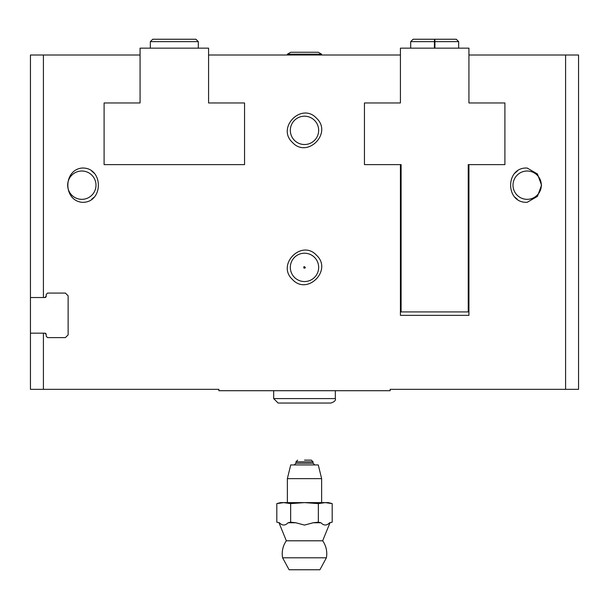 <?xml version="1.0" encoding="UTF-8"?>
<svg xmlns="http://www.w3.org/2000/svg" width="609" height="609" viewBox="0 0 609 609"><rect width="100%" height="100%" fill="white"/><g stroke="black" fill="none" stroke-linecap="round" stroke-linejoin="round"><path stroke-width="0.91" d="M244.552 102.959L244.552 164.62L244.552 102.959L208.582 102.959L208.582 55L400.418 55L400.418 48.149L468.93 48.149L468.93 55L578.55 55L578.55 389.341L390.141 389.341L390.141 390.712L218.859 390.712L218.859 389.341L30.45 389.341L30.45 333.161L43.414 333.161L43.414 389.341M292.427 142.43C307.263 158.842 332.727 133.143 316.573 118.298C301.79 101.909 276.242 127.54 292.427 142.43M527.166 202.302L537.427 196.38L541.561 185.174L537.427 173.961L527.166 168.046C505.143 166.874 505.105 203.452 527.166 202.302M81.834 168.046C63.184 170.177 63.184 200.163 81.834 202.302C103.857 203.475 103.895 166.896 81.834 168.046M292.427 279.455C307.263 295.867 332.727 270.168 316.573 255.323C301.79 238.934 276.242 264.565 292.427 279.455M400.418 55L400.418 102.959L364.448 102.959L364.448 164.62L400.418 164.62L400.418 315.348L468.93 315.348L468.93 164.62L504.899 164.62L504.899 102.959L468.93 102.959L468.93 55M104.101 164.62L244.552 164.62L104.101 164.62L104.101 102.959L104.101 164.62M30.45 333.161L30.45 55L140.07 55L140.07 102.959L104.101 102.959M30.45 297.535L44.838 297.535A1.37 1.37 0 0 0 46.208 296.164L44.838 297.535M46.208 334.531A1.37 1.37 0 0 0 44.838 333.161L46.208 334.531L46.208 336.244L47.578 337.614L65.391 337.614L68.132 334.874L68.132 295.822L65.391 293.081L47.578 293.081L46.208 294.452L46.208 296.164M44.838 333.161L43.414 333.161M400.418 164.62L401.103 164.62L400.418 164.62M468.245 164.62L468.93 164.62L468.245 164.62L468.245 311.922L401.103 311.922L401.103 164.62M303.99 268.127C307.484 268.264 302.711 264.793 303.99 268.127M93.908 173.025A17.128 17.128 0 0 0 91.845 171.274M95.994 185.174A14.159 14.159 0 0 0 74.755 172.91A14.159 14.159 0 0 0 74.755 197.438A14.159 14.159 0 0 0 95.994 185.174M91.769 199.128A17.128 17.128 0 0 0 93.893 197.339M541.325 185.174A14.159 14.159 0 0 0 520.086 172.91A14.159 14.159 0 0 0 520.086 197.438A14.159 14.159 0 0 0 541.325 185.174M517.231 171.22A17.128 17.128 0 0 0 515.107 173.009M515.092 197.324A17.128 17.128 0 0 0 517.155 199.074M294.482 277.399A14.159 14.159 0 0 1 308.169 253.709A14.159 14.159 0 0 1 316.764 274.469A14.159 14.159 0 0 1 294.482 277.399M294.482 140.375A14.159 14.159 0 0 1 308.169 116.684A14.159 14.159 0 0 1 316.764 137.444A14.159 14.159 0 0 1 294.482 140.375M208.582 55L208.582 48.149L140.07 48.149L140.07 55M504.899 102.959L504.899 164.62M364.448 164.62L364.448 102.959M434.91 48.149L434.91 41.64L458.653 41.64L456.255 39.242L413.092 39.242L410.694 41.64L434.438 41.64C434.491 38.565 434.552 38.565 434.605 41.64L434.605 48.149M434.438 48.149L434.438 41.64C434.491 38.565 434.552 38.565 434.605 41.64L434.742 41.64C434.796 38.565 434.856 38.565 434.91 41.64C434.856 38.565 434.796 38.565 434.742 41.64L434.742 48.149M287.372 55L287.372 54.201L321.628 54.201L321.628 55M287.372 54.201L290.729 52.26L318.271 52.26L321.628 54.201M318.347 522.172L313.209 522.758L304.5 525.08L295.791 522.758L290.653 522.172L288.087 522.758C285.21 525.765 282.302 525.765 279.379 522.758L276.813 522.172L276.813 503.613L280.521 502.615L283.733 502.615L276.813 503.613L283.733 502.615L328.479 502.615L332.187 503.613L325.267 502.615L332.187 503.613L332.187 522.172L329.621 522.758C326.736 525.765 323.836 525.765 320.913 522.758L318.347 522.172L318.347 503.613L325.267 502.615M283.733 502.615L290.653 503.613L304.5 502.615L318.347 503.613M287.372 502.615L287.372 478.636L321.628 478.636L321.628 502.615M287.372 478.636L290.729 464.933L318.271 464.933L321.628 478.636M304.5 460.138L311.351 460.138L304.5 460.138M290.653 522.172L290.653 503.613M331.677 522.309L329.621 522.758M288.087 522.758L295.791 522.758L304.5 525.08M276.813 522.172L279.379 522.758L276.813 522.172M278.991 522.758L286.344 540.8A22.267 22.267 0 0 0 282.614 557.798L289.085 569.758L319.915 569.758L326.386 557.798A22.267 22.267 0 0 0 322.656 540.8L330.009 522.758M282.614 557.798L326.386 557.798M286.344 540.8L322.656 540.8M313.209 522.758L320.913 522.758M273.669 390.712L273.669 398.591L278.123 403.044L330.877 403.044C334.455 401.841 335.94 400.357 335.331 398.591L273.669 398.591L273.669 390.712M43.414 55L43.414 297.535M565.586 55L565.586 389.341M150.347 41.64L198.306 41.64L195.908 39.242L152.745 39.242L150.347 41.64L150.347 48.149M294.223 464.933L295.936 463.221L313.064 463.221L314.777 464.933M295.936 463.221L295.936 461.85L313.064 461.85L311.351 460.138M198.306 48.149L198.306 41.64M174.478 39.242L152.745 39.242M458.653 48.149L458.653 41.64M410.694 48.149L410.694 41.64M313.064 463.221L313.064 461.85M295.936 461.85L297.649 460.138M335.331 390.712L335.331 398.591C335.94 400.357 334.455 401.841 330.877 403.044"/></g></svg>
